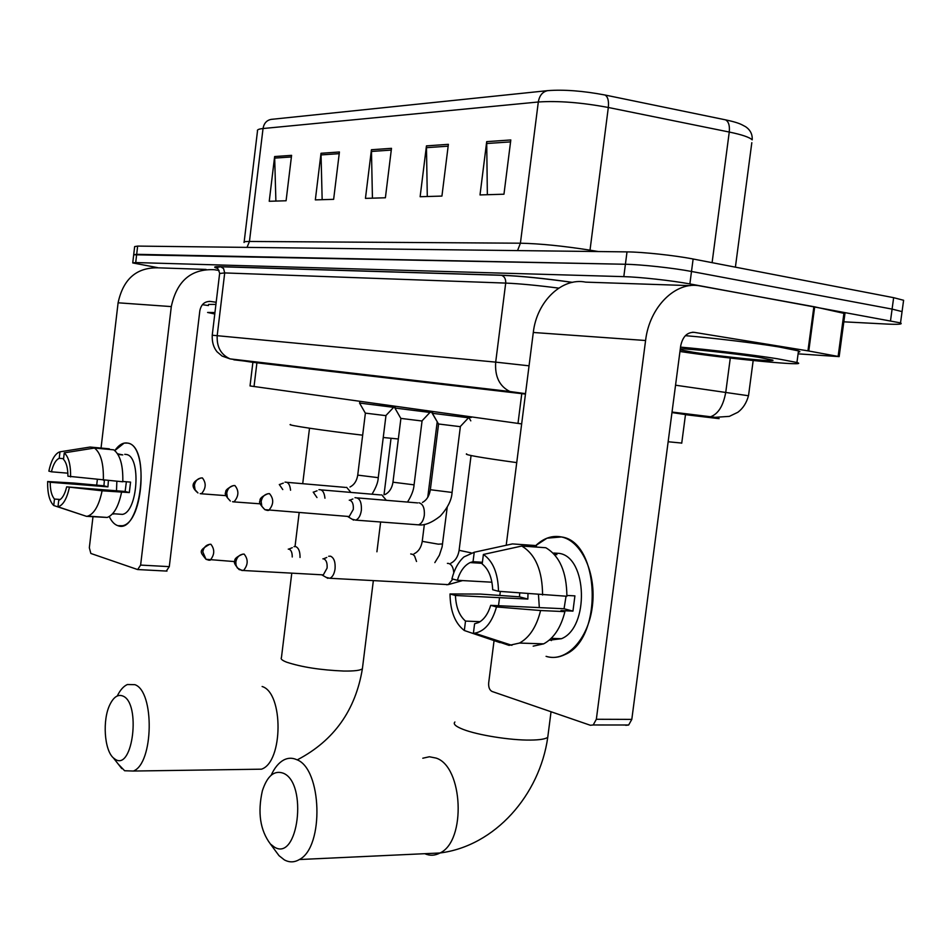<?xml version="1.0" encoding="UTF-8"?>
<svg xmlns="http://www.w3.org/2000/svg" width="952" height="952" viewBox="0 0 952 952"><rect width="100%" height="100%" fill="white"/><g stroke="black" fill="none" stroke-linecap="round" stroke-linejoin="round"><path stroke-width="1.43" d="M521.66 423.914L250.031 385.941L252.911 362.153M681.751 443.073L668.149 441.752M157.58 267.631L132.733 262.93L135.708 262.562L623.81 276.639C639.601 277.02 671.755 280.554 689.867 283.922L900.521 322.906C903.055 324.239 898.402 324.62 886.562 324.049L843.829 321.824M133.696 254.767L625.416 264.263C641.231 264.513 673.385 268 691.497 271.463L892.095 309.102L902.056 311.601L901.901 312.815L902.056 311.601L892.095 309.102L691.497 271.463C673.385 268 641.231 264.513 625.416 264.263L136.671 254.327L133.696 254.767L132.756 262.716M685.488 414.572L671.957 412.561M525.456 394.092L252.887 362.331L230.098 358.892C220.876 354.668 216.58 346.861 217.211 335.461L224.708 272.926L219.626 273.486L212.248 335.104M271.189 119.381L547.769 90.63C564.072 89.428 583.148 90.88 604.984 95.01L725.495 119.845C733.492 121.511 739.121 123.224 742.381 124.998L745.725 126.783C750.414 130.079 752.568 134.434 752.187 139.849C749.581 137.278 741.941 134.672 729.256 132.042L608.316 107.481C581.517 102.495 558.181 100.662 538.308 101.995L263.038 128.532C263.954 123.296 266.667 120.249 271.189 119.381M133.72 254.529L134.66 246.592L137.647 246.092L627.011 251.887C642.85 251.994 675.027 255.445 693.127 259.003L893.642 297.678L903.603 300.273L903.424 301.594M510.808 139.956L503.965 194.208L480.01 194.934L486.698 141.646L510.808 139.956M339.424 151.987L333.64 199.337L315.338 199.884L321.014 153.284L339.424 151.987M291.586 155.355L286.088 200.765L269.238 201.277L274.64 156.544L291.586 155.355M448.38 144.335L441.93 196.076L420.13 196.731L426.448 145.882L448.38 144.335M391.486 148.333L385.393 197.778L365.449 198.373L371.435 149.738L391.486 148.333M372.434 198.171L371.435 149.738M427.293 196.517L426.448 145.882M275.89 201.074L274.64 156.544M322.157 199.682L321.014 153.284M487.353 194.708L486.698 141.646M214.771 314.005L207.584 312.458L214.95 312.542M208.536 304.438L215.925 304.402M117.881 525.694C114.49 524.588 111.61 521.553 109.266 516.567C111.61 521.553 114.49 524.588 117.881 525.694C140.765 535.095 151.356 445.929 127.639 443.096C148.524 445.048 143.788 522.327 122.487 525.742L117.881 525.694M114.811 450.593C118.893 444.774 123.165 442.275 127.639 443.096L124.141 443.108L114.811 450.593M219.067 270.463L214.307 269.714C191.15 268.654 176.81 280.959 171.3 306.592L140.622 565.083L169.289 566.642L199.849 310.661C201.193 304.319 204.751 301.248 210.511 301.439L216.175 302.272M206.084 269.428L159.448 267.869C137.112 266.869 123.32 278.508 118.096 302.795L101.043 448.059M97.342 479.594L96.676 485.211M92.975 516.793L89.333 547.733L90.845 553.457L137.671 569.57L140.622 565.083M169.289 566.642L166.291 571.081M202.407 304.688L208.405 305.556M60.297 499.479L54.49 499.05C51.646 495.813 50.218 490.22 50.206 482.259L107.933 486.865L108.397 480.605M67.866 473.18L51.42 471.799C53.229 464.338 55.835 459.828 59.226 458.305L63.582 458.685M116.501 490.78L116.858 481.295M112.455 513.913L113.74 514.009M124.748 454.33L126.295 454.473C141.42 456.139 137.873 511.986 122.451 514.377L118.524 514.104M117.584 453.818L122.796 454.913L117.989 454.485M126.366 481.76L125.14 491.47L66.676 486.853L102.102 490.792L129.317 492.577L130.567 482.105L122.808 481.462M109.242 449.415L109.313 448.82L90.119 447.047L59.988 451.819L59.226 458.305M113.752 449.832C120.166 454.735 123.177 465.385 122.796 481.783L67.925 476.214C67.878 468.098 66.402 462.482 63.498 459.364L64.26 452.854L94.486 448.047L113.752 449.832M121.547 492.327C118.524 506.619 113.74 514.996 107.195 517.448L86.489 516.341L57.977 506.797L58.727 500.3C62.154 498.919 64.807 494.445 66.676 486.853M89.452 447.166L90.119 447.047M94.486 448.047C100.817 452.973 103.768 463.683 103.351 480.189M102.102 490.792C99.091 505.191 94.355 513.628 87.893 516.103L86.489 516.341M51.42 471.799L48.861 471.121C50.944 461.327 54.169 455.08 58.512 452.39L59.988 451.819M64.26 452.854C68.663 456.865 70.769 464.885 70.603 476.928M69.353 487.602C66.795 498.979 62.999 505.381 57.977 506.797M113.538 513.949L112.836 513.699M104.387 480.272L103.935 485.794L73.709 483.045L47.648 481.533L50.206 482.259M54.49 499.05L53.728 505.512L82.622 515.056M53.728 505.512C49.456 501.264 47.422 493.267 47.648 481.533M103.935 485.794L107.933 486.865M118.322 453.89L118.25 454.509M125.14 491.47L129.317 492.577M115.394 759.41C132.947 770.93 141.051 703.004 122.915 696.055C117.989 694.067 113.633 696.959 109.837 704.742C102.34 719.867 104.244 749.95 113.336 757.863L115.394 759.41M117.274 695.971C120.19 690.021 123.558 686.213 127.389 684.524L134.863 684.667C154.771 691.212 153.665 763.73 133.351 771.037L124.629 770.751L118.226 764.087M383.251 437.503L398.341 438.991M290.574 424.509C285.053 424.842 323.847 430.637 362.664 435.183M274.247 847.006C298.226 862.429 308.031 783.02 283.303 773.214C274.224 770.013 267.238 775.892 262.347 790.862C257.492 812.675 260.182 830.382 270.392 843.984L274.247 847.006M271.153 775.237C274.557 767.788 278.757 762.707 283.732 759.993C287.98 757.792 292.276 757.673 296.631 759.636C321.943 768.359 324.406 847.03 299.368 859.537C294.358 862.5 289.349 862.607 284.315 859.858L279.043 855.693L273.89 848.732M466.635 453.854C463.755 454.663 480.451 457.579 516.734 462.612M300.035 557.455C300.094 551.494 298.654 547.876 295.703 546.591L294.013 546.626M292.24 556.98C292.264 552.707 291.229 550.113 289.134 549.185L288.254 549.125M431.411 411.895L437.325 421.962M431.411 411.883L432.696 412.121M326.286 577.424L329.844 578.28C332.545 577.079 334.283 573.961 335.056 568.939C335.532 562.085 334.033 557.836 330.558 556.194L328.666 556.254M327.881 578.352L321.919 574.925L323.323 574.877L327.083 568.106C327.428 563.156 326.357 560.085 323.858 558.883L322.895 558.836M468.919 417.166L471.216 417.512M385.75 415.703L393.64 407.337L359.547 403.053L365.318 413.12L385.81 415.631M290.562 490.22C289.932 484.52 288.075 481.843 284.981 482.164M393.64 407.337L394.092 406.123M282.78 489.566L279.293 484.508M421.831 421.058L429.935 412.442L394.89 408.027L400.816 418.392L421.891 420.986M324.953 498.205C324.287 492.148 322.276 489.316 318.92 489.697M316.98 497.551L313.208 492.113M432.398 413.323L438.479 423.985L460.173 426.651M352.085 519.197L355.715 520.125C358.654 518.911 360.534 515.651 361.367 510.32C361.724 501.811 359.582 497.61 354.965 497.706M432.387 413.311L468.836 417.833M347.897 516.579L349.205 516.531L353.287 509.427C353.632 504.393 352.502 501.335 349.908 500.252L349.253 500.193M535.786 545.555C543.747 538.058 552.291 535.179 561.43 536.952C581.696 540.914 596.737 573.83 592.299 606.769C588.169 639.803 565.94 662.818 546.079 656.344C552.386 658.237 558.705 657.63 565.036 654.524C603.52 638.673 600.069 541.545 561.43 536.952L547.019 538.178L535.786 545.555M808.772 351.002L807.951 350.86L813.877 306.687L814.686 306.841L808.772 351.002L839.152 356.619L798.097 353.846M813.877 306.687L700.255 285.969C676.003 280.709 649.442 306.663 645.587 340.507L596.345 719.272L631.807 719.391L680.68 345.993C682.62 336.699 687.118 332.153 694.175 332.343L807.951 350.86M814.686 306.841L844.948 313.577M690.188 285.636L585.694 282.137C562.18 277.234 536.761 301.201 533.298 332.474L506.238 545.068M500.324 591.442L499.871 595.071M499.538 597.666L498.515 605.698M494.064 640.613L488.685 682.846C488.388 687.261 489.518 690.14 492.077 691.473L590.347 725.269L593.215 724.972L596.345 719.272M631.807 719.391L628.665 725.007L625.761 725.305M480.082 621.668L465.516 621.085C459.316 615.754 455.96 607.221 455.437 595.488L527.848 599.07L527.979 593.786M491.922 582.207L457.365 580.292C460.102 571.307 464.362 565.393 470.157 562.572L473.037 561.692L482.402 562.275M539.32 607.602L538.475 594.667M553.802 553.029L559.312 553.398C587.396 557.229 589.407 627.594 561.466 638.709L549.161 640.22M553.183 553.16L556.896 554.659L554.421 554.492M566.035 596.226L564.06 608.756L490.72 605.341L496.492 606.948L540.593 610.529L564.917 611.636L560.978 610.577L572.949 611.124L574.913 595.869L566.916 595.452M536.25 547.067L536.44 545.603L512.45 543.913L474.239 552.243L473.037 561.692M545.805 547.733C559.645 555.873 566.666 572.057 566.892 596.261L498.491 591.287L492.696 589.74C492.089 577.662 488.578 569.07 482.188 563.977L483.39 554.457L521.744 546.043L545.805 547.733M564.917 611.636C560.859 627.666 553.79 638.399 543.675 643.849L533.179 646.146M505.107 545.496L512.45 543.913M521.744 546.043C535.452 554.254 542.402 570.569 542.58 595.012M540.593 610.529C536.547 626.713 529.514 637.554 519.471 643.064L509.058 645.385L473.394 633.27L474.596 623.786L478.594 622.537C484.021 619.633 488.055 613.897 490.72 605.341M457.365 580.292L451.926 578.84C454.378 569.225 458.4 561.918 463.957 556.932L474.239 552.243M483.39 554.457C493.041 561.109 498.075 573.39 498.491 591.287M496.492 606.948C491.994 622.644 484.699 631.39 474.62 633.187L473.394 633.27M551.363 640.589L550.03 639.47M519.697 593.084L519.518 596.845L480.332 594.072L450.01 593.965L455.437 595.488M465.516 621.085L464.326 630.51L499.871 642.576L503.894 642.707M464.326 630.51C455.032 623.37 450.26 611.196 450.01 593.965M519.518 596.845L527.848 599.07M564.06 608.756L572.949 611.124M680.525 347.135C707.824 349.443 752.473 354.798 777.296 358.737L796.931 362.498C812.092 366.889 726.971 358.702 679.954 351.478M685.38 335.663C712.881 337.948 755.055 343.029 778.867 346.933L798.49 350.895L799.906 351.728L798.312 352.204M680.299 348.884C688.046 348.492 735.134 353.525 758.875 357.321L772.691 360.106C777.832 362.367 721.997 356.81 693.472 352.288L680.168 349.86M256.933 362.617L254.029 386.595M521.779 393.652L517.995 423.402M685.476 414.679L712.025 417.821C721.925 418.987 721.58 418.88 711.013 417.5L671.969 412.537M675.539 385.203L748.486 395.746M730.291 358.047L725.805 391.95C723.353 405.921 718.129 414.239 710.132 416.905L707.36 417.035M217.508 268.369C212.95 267.072 213.95 266.5 220.519 266.655L501.038 275.188C520.161 275.949 543.973 278.341 572.497 282.351M135.708 262.562L137.647 246.092M890.548 320.515L893.642 297.678M689.867 283.922L693.127 259.003M623.81 276.639L627.011 251.887M525.468 393.973L509.915 391.522L230.098 358.892L222.102 356.072L217.056 351.8C213.534 347.516 211.927 341.982 212.236 335.223L495.695 362.129L505.702 283.089L224.708 272.926L223.589 268.571L220.519 266.655M525.516 393.652L509.915 391.522C499.467 386.322 494.719 376.528 495.695 362.129L529.062 365.818M558.741 288.123C537.047 285.338 519.364 283.66 505.702 283.089C505.928 279.15 504.56 276.556 501.585 275.306L501.038 275.188M514.175 392.617L233.847 359.808M237.679 360.261L236.132 359.594M547.769 90.63C542.616 91.654 539.475 95.438 538.308 101.995L520.411 243.2C539.998 243.629 563.179 245.961 589.99 250.162L598.344 251.542M604.984 95.01C607.852 96.664 608.959 100.817 608.316 107.481L589.847 251.447M244.081 242.474C243.415 241.784 245.2 241.451 249.448 241.463L263.038 128.532C258.73 128.972 256.873 129.805 257.492 131.019L244.152 241.939M725.495 119.845C728.625 121.523 729.886 125.581 729.256 132.042L712.096 262.669M751.818 142.669L735.396 267.155M247.032 247.389L249.448 241.463L520.411 243.2L517.543 250.59M391.272 150.083L371.351 151.463M339.221 153.665L320.943 154.926M291.395 156.961L274.569 158.115M448.154 146.18L426.353 147.679M510.57 141.884L486.603 143.526M171.3 306.592L118.096 302.795M210.511 301.439L209.142 301.356M362.569 667.34L362.391 668.732C360.51 670.422 354.263 671.196 343.636 671.041C320.717 670.077 301.748 667.138 286.73 662.211C282.173 660.438 280.412 658.927 281.435 657.653L291.764 573.271M252.911 769.311L261.479 769.18C283.256 762.159 283.636 692.83 262.121 686.499M424.735 853.694C429.899 855.931 434.993 855.693 440.026 852.98C466.468 840.973 463.041 766.348 436.064 758.078L429.376 756.757L422.795 758.22M548.09 734.694L547.757 737.288C545.496 739.061 539.677 739.99 530.276 740.085C510.26 740.323 477.571 735.087 463.136 729.387C455.675 726.471 452.926 723.996 454.901 721.997M208.726 560.145L210.19 560.192C214.664 554.73 214.89 549.411 210.88 544.246C206.501 544.461 203.799 546.983 202.776 551.815L206.001 559.288L208.964 560.228M424.354 524.433L422.236 541.355L438.301 544.163L442.609 543.925M416.524 561.478L414.56 555.956L412.906 554.421L410.717 553.957M241.867 570.462L243.498 570.51C248.174 564.845 248.377 559.36 244.117 554.076C239.654 554.314 236.893 556.92 235.834 561.906L236.036 565.179L237.357 567.987L242.117 570.557M471.062 455.556L459.102 550.315L471.109 552.85M453.759 572.807C453.402 567.654 451.736 564.536 448.785 563.465L447.392 563.37M446.5 584.742L448.225 584.611L452.843 579.09M200.789 477.999C191.542 481.914 190.602 486.9 197.968 492.946L195.089 489.78L194.398 485.246C195.41 480.486 198.075 478.047 202.407 477.928L201.681 477.916M200.194 493.612L201.503 493.683C206.072 488.269 206.37 483.021 202.407 477.928M225.921 495.647L200.515 493.719M365.389 413.144L357.726 475.119L378.265 477.666M350.895 492.41L346.623 487.329M233.216 485.627C227.504 488.245 225.041 490.506 225.826 492.446C224.291 493.35 225.802 496.218 230.348 501.038L227.421 497.789L226.731 493.1C227.766 488.197 230.491 485.675 234.906 485.544L234.085 485.532M232.585 501.704L234.061 501.787C238.845 496.159 239.13 490.756 234.906 485.544M260.193 503.822L232.942 501.823M400.899 418.428L392.962 482.2L414.072 484.842M386.345 500.312L381.752 494.838M267.75 493.755C261.919 496.397 259.384 498.765 260.146 500.859C258.599 501.894 260.158 504.822 264.834 509.653L261.836 506.297L261.145 501.478C262.216 496.408 265.001 493.802 269.511 493.66L268.547 493.648M267.072 510.32L268.726 510.403C273.748 504.56 274.009 498.979 269.511 493.66M349.205 516.531L264.834 509.653L267.476 510.45M438.575 424.021L430.34 489.721L452.069 492.446M415.929 524.647L418.547 524.838C421.558 523.671 423.485 520.482 424.318 515.282C424.747 508.142 422.985 503.977 419.035 502.799M645.587 340.507L533.298 332.474M694.175 332.343L692.509 332.236M838.117 356.393L843.948 313.101M685.523 414.298L681.727 443.215M753.175 360.546L748.558 395.389C746.666 402.708 743.107 408.337 737.848 412.287L729.351 416.369L715.202 417.321L672.029 412.049M900.521 322.906L903.603 300.273M219.65 273.117C218.079 268.726 217.02 266.81 216.473 267.393L221.007 266.762L501.585 275.306C520.435 276.032 543.997 278.4 572.295 282.387M166.993 571.093L138.349 569.582M112.657 513.687L122.451 514.377M87.893 516.103L107.195 517.448M261.479 769.18L133.351 771.037M391.034 438.301L384.013 494.754M380.633 521.993L376.921 551.791M373.327 580.768L362.391 668.732C355.548 710.204 333.997 740.513 297.726 759.625M309.507 428.21L302.712 483.699M299.142 512.866L295.037 546.484M113.336 757.863L121.796 768.621M551.041 711.751L547.757 737.288C539.713 794.861 495.123 846.03 440.026 852.98L299.368 859.537M270.392 843.984L279.043 855.693M209.702 544.282C198.052 550.91 200.063 551.779 206.001 559.288L234.835 561.609M422.212 541.557C421.153 547.578 418.452 551.648 414.096 553.778M447.226 507.154L442.097 546.972L439.372 555.218L434.838 562.608M288.682 549.149L292.3 547.686M437.194 421.926L427.745 497.384M242.796 554.123C236.739 556.67 234.109 559.038 234.894 561.216C233.49 562.156 234.894 564.952 239.107 569.593L243.498 570.51L323.323 574.877M459.078 550.542C458.007 556.706 455.282 560.918 450.879 563.191M462.601 580.589L448.225 584.611L329.844 578.28M323.418 558.86L326.762 557.479M470.8 420.855L468.884 417.5M357.714 475.238C356.762 480.95 354.192 484.877 350.003 487.007M385.953 415.703L378.242 477.785C378.075 482.224 375.98 487.698 371.994 494.207M345.576 487.412L286.945 482.331M279.567 484.532L283.315 483.104M359.666 403.053L359.88 401.351M392.95 482.343C391.986 488.186 389.392 492.243 385.155 494.505M422.045 421.058L414.06 484.973C413.715 490.006 411.538 495.706 407.504 502.073M380.562 494.933L321.122 489.887M313.541 492.148L317.052 490.792M430.28 412.466L430.435 411.193M395.032 408.027L395.247 406.29M430.316 489.863C429.352 495.861 426.734 500.062 422.45 502.454M460.351 426.746L452.057 492.6C451.605 500.145 447.654 507.999 440.205 516.163C431.661 522.827 424.437 525.718 418.547 524.838L355.715 520.125M417.666 502.918L357.452 497.908M460.102 426.734L468.443 417.857M349.682 500.228L352.883 498.979M468.836 417.892L469.003 416.571M347.766 516.567L353.585 520.113M432.541 413.299L432.767 411.526M628.665 725.007L593.215 724.972M839.152 356.619L844.971 313.387M470.157 562.572L482.271 563.334M551.208 638.352L561.466 638.709M519.471 643.064L543.675 643.849M474.62 633.187L511.914 645.313M796.931 362.498L798.49 350.895M681.715 348.884L680.43 349.919"/></g></svg>
